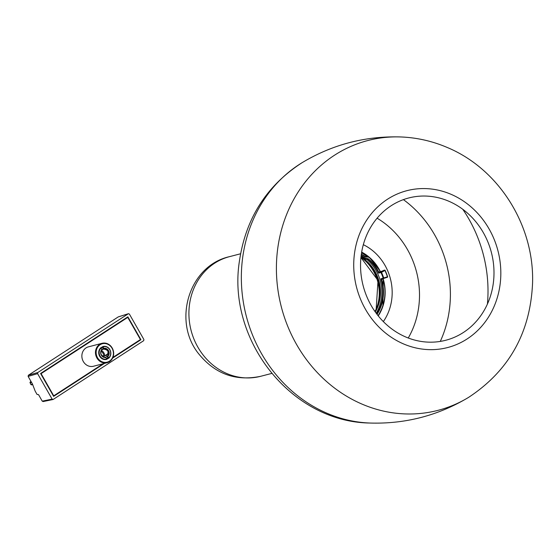 <?xml version="1.0" encoding="UTF-8"?>
<svg xmlns="http://www.w3.org/2000/svg" width="560" height="560" viewBox="0 0 560 560"><rect width="100%" height="100%" fill="white"/><g stroke="black" fill="none" stroke-linecap="round" stroke-linejoin="round"><path stroke-width="0.84" d="M31.073 384.51L32.571 384.314M448.749 201.208A73.514 66.241 -104.6 0 1 471.247 326.445A73.514 66.241 -104.6 0 1 361.823 279.685A73.514 66.241 -104.6 0 1 448.749 201.208M450.947 194.264A81.032 73.017 -104.6 0 1 475.748 332.311A81.032 73.017 -104.6 0 1 355.131 280.763A81.032 73.017 -104.6 0 1 450.947 194.264M361.55 252.889A42.399 38.199 -104.6 0 1 367.367 256.795A42.399 38.199 75.4 0 0 361.55 252.889M380.247 312.55A42.399 38.199 -104.6 0 1 378.259 315.903L382.921 306.313L383.285 278.628M361.676 252.119A42.399 38.199 -104.6 0 1 369.089 257.075M363.489 259.294A40.516 36.505 -104.6 0 1 376.348 308.756M363.335 244.685A50.113 45.15 -104.6 0 1 387.499 314.314A50.113 45.15 -104.6 0 1 383.327 321.587M361.298 254.52A39.865 35.924 -104.6 0 1 365.12 256.851L369.187 257.152L380.289 271.341A0.42 0.378 -103.2 0 0 380.317 271.446L380.359 271.481M383.215 278.733L383.215 278.789A0.42 0.378 -105.7 0 0 383.229 278.922L383.229 278.922A0.42 0.364 71.6 0 1 383.285 278.537M376.215 313.257A39.893 35.945 -104.6 0 0 366.954 259.497L363.86 258.86A38.388 34.587 -104.6 0 0 360.997 256.977M375.298 311.99A38.388 34.587 75.4 0 0 363.86 258.86L367.024 258.832L365.96 259.133M368.361 257.152L369.096 257.425A41.958 37.807 -104.6 0 1 380.086 271.474L378.798 272.181L378.644 273.147L379.148 272.51L378.791 272.181A40.327 36.337 75.4 0 0 368.41 258.832L365.96 258.391L364.756 259.147M377.048 314.363A40.327 36.337 75.4 0 0 381.647 279.433L381.703 278.985L380.87 278.803L381.647 279.433L383.047 278.992A41.958 37.807 -104.6 0 1 378.056 315.658M366.954 259.497L368.011 259.203A39.914 35.966 -104.6 0 1 378.644 273.147L381.493 272.356L381.136 272.027L384.573 270.151L385.091 270.347A0.42 0.378 76.8 0 0 384.573 270.151L380.758 271.614A0.42 0.357 54.3 0 1 380.24 271.383L380.758 271.614M380.443 271.803L379.155 272.51L381.136 272.027A0.42 0.371 76.3 0 0 380.982 272.573A39.956 36.008 -104.6 0 1 383.18 278.152A0.42 0.378 74.2 0 0 383.656 278.432L383.712 277.991L380.87 278.803A39.914 35.966 -104.6 0 1 376.712 313.922M101.906 349.741L103.593 349.111C108.129 349.783 109.186 351.855 106.764 355.327L105.357 355.467M101.024 351.428A2.625 1.092 57 0 1 101.962 351.988A2.625 1.092 57 0 1 103.607 354.718A2.625 1.092 57 0 1 102.823 355.908L103.607 356.167A3.339 1.386 -123 0 0 104.335 356.132A3.339 1.386 -123 0 0 104.412 354.004A3.339 1.386 -123 0 0 102.508 351.169A3.339 1.386 -123 0 0 101.43 350.49M108.381 352.52L107.625 353.997L104.335 356.132M102.823 355.908A2.625 1.092 57 0 1 101.122 354.382M105.672 357.203A4.347 3.913 -104.6 0 1 101.36 354.914A4.347 3.913 -104.6 0 1 101.913 349.832L100.821 347.704A6.685 6.02 75.4 0 0 99.519 355.964A6.685 6.02 75.4 0 0 106.757 359.331L105.672 357.203M106.554 358.624A6.013 5.418 75.4 0 0 107.863 357.749L108.731 358.204A6.685 6.02 75.4 0 0 110.033 349.944A6.685 6.02 75.4 0 0 102.795 346.57L103.866 348.355L103.32 348.852A4.347 3.913 75.4 0 0 103.124 348.894A4.347 3.913 75.4 0 0 101.892 349.489A4.676 4.214 75.4 0 0 101.234 355.026A4.676 4.214 75.4 0 0 105.966 357.476M103.88 348.705A4.347 3.913 -104.6 0 1 108.192 350.994A4.347 3.913 -104.6 0 1 107.646 356.076L108.731 358.204M105.588 357.217A4.347 3.913 75.4 0 0 106.176 356.951A4.347 3.913 75.4 0 0 107.079 356.216L107.646 356.076M103.11 356.769A4.347 3.913 75.4 0 0 103.439 356.111M107.688 354.515L107.016 354.396M107.086 362.712L93.485 366.247A10.024 9.03 -104.6 0 1 83.314 361.508A10.024 9.03 -104.6 0 1 88.438 346.843L102.046 343.308A10.024 9.03 75.4 0 0 96.915 357.973A10.024 9.03 75.4 0 0 107.086 362.712A10.024 9.03 75.4 0 0 112.217 348.04A10.024 9.03 75.4 0 0 102.046 343.308M118.573 316.813L128.499 313.684L129.374 314.069L143.913 339.556L143.682 340.683L53.179 399.434L52.129 399.126L42.245 401.163L43.295 401.471M118.223 316.925L28.35 375.263L28.119 376.397L32.424 383.936L35.182 391.153L37.079 394.471L38.514 394.611L42.245 401.163M128.324 313.761L37.821 372.512L28.35 375.263M28.119 376.397L37.59 373.646L37.821 372.512M37.59 373.646L52.129 399.126M104.433 363.398L53.634 396.375L40.579 373.485L127.869 316.827L140.924 339.717L139.727 340.004M140.924 339.717L112.623 358.085M112.924 357.399L140.42 339.549L127.771 317.38L41.083 373.646L53.732 395.822L103.18 363.727M53.375 395.913L53.732 395.822M41.083 373.646L40.726 373.737M126.518 317.702L127.771 317.38M108.213 357.658A6.013 5.418 -104.6 0 1 106.575 358.673M106.75 359.163A6.517 5.873 75.4 0 0 108.654 358.057M101.199 348.124A6.013 5.418 -104.6 0 1 102.893 347.228L102.872 346.724A6.517 5.873 75.4 0 0 100.947 347.809M112.042 348.236A9.52 8.582 -104.6 0 1 105.196 362.418A9.52 8.582 -104.6 0 1 97.09 348.201A9.52 8.582 -104.6 0 1 112.042 348.236M107.079 356.216L107.863 357.749M102.557 347.347L103.32 348.852M103.089 346.836A6.349 5.719 -104.6 0 1 109.914 350.056A6.349 5.719 -104.6 0 1 108.717 357.868M106.743 358.995A6.349 5.719 -104.6 0 1 99.918 355.775A6.349 5.719 -104.6 0 1 101.115 347.97M107.94 356.342A4.676 4.214 75.4 0 0 108.598 350.805A4.676 4.214 75.4 0 0 103.866 348.355M31.521 382.354L30.079 382.767L31.136 384.622A0.504 0.455 -101.9 0 0 31.619 384.86M32.683 384.629L31.71 384.832A0.504 0.455 -101.9 0 1 31.626 384.86L30.975 384.622L30.023 382.62M30.639 381.654L30.219 382.088L31.206 381.801M30.219 382.088A0.504 0.455 73.8 0 0 30.079 382.767L30.597 381.682M462.798 209.314A131.936 118.881 -104.6 0 1 487.424 304.045M468.601 397.376A139.398 125.608 -104.6 0 1 281.365 307.048A139.398 125.608 -104.6 0 1 400.904 136.962C416.871 137.606 432.25 141.085 447.041 147.392C499.212 169.001 534.422 225.932 532.56 283.094C530.404 332.612 509.082 370.706 468.601 397.376C438.207 415.576 405.307 424.13 369.894 423.038C290.815 422.002 226.737 339.633 239.47 260.82C245.805 218.239 266.714 185.507 302.197 162.624A139.398 125.608 -104.6 0 0 246.295 316.134A139.398 125.608 -104.6 0 0 369.845 423.031M260.575 376.32A61.817 55.706 -104.6 0 1 204.428 356.608A61.817 55.706 -104.6 0 1 191.898 293.79A61.817 55.706 -104.6 0 1 229.467 256.662C188.419 265.832 172.186 322.168 199.143 354.368C215.446 374.087 235.928 381.409 260.575 376.32L271.691 373.436M377.111 218.204A83.72 75.439 -104.6 0 1 408.254 338.009M403.417 199.633A108.927 98.154 -104.6 0 1 440.279 341.418M361.095 256.13A38.409 34.608 -104.6 0 1 364.917 258.566L365.295 258.174A38.829 34.986 75.4 0 0 361.165 255.577M367.171 258.377L367.024 258.832L368.011 259.203L368.41 258.832M365.96 258.391L365.295 258.174M365.134 256.543A40.285 36.302 75.4 0 0 361.34 254.226M368.172 256.781L369.096 257.425M365.12 256.851L366.198 257.187M374.976 311.535A38.402 34.601 75.4 0 0 376.215 309.106A38.402 34.601 75.4 0 0 360.941 257.537M380.247 271.341L380.247 271.341A42.371 38.185 75.4 0 0 369.201 257.194M378.798 272.181L379.155 272.51M384.93 270.48A44.695 40.278 -104.6 0 1 387.422 276.815L383.712 277.991A40.376 36.379 75.4 0 0 381.493 272.356L384.93 270.48M383.782 270.326L384.657 270.116A0.42 0.42 0 0 1 385.133 270.347L387.604 276.745A45.115 40.649 75.4 0 0 385.105 270.375M381.654 279.426L381.703 278.985L387.373 277.263A0.42 0.42 0 0 0 387.646 276.738L387.373 277.256A0.42 0.378 74.3 0 0 387.611 276.752M383.033 278.614L383.215 278.929A42.371 38.185 75.4 0 1 378.245 315.889M105.714 355.6L107.541 354.55M32.69 384.636L31.626 384.86M400.904 136.962C365.491 135.87 332.591 144.424 302.197 162.624M240.583 253.771L229.467 256.662M361.347 254.205L366.016 256.816M374.969 311.514L376.173 309.127L378.021 280.469L360.941 257.558M381.696 278.985L383.649 278.439A0.42 0.42 0 0 0 383.663 278.432L387.373 277.256M118.391 316.848L128.492 313.684M43.057 401.569L52.941 399.532"/></g></svg>
